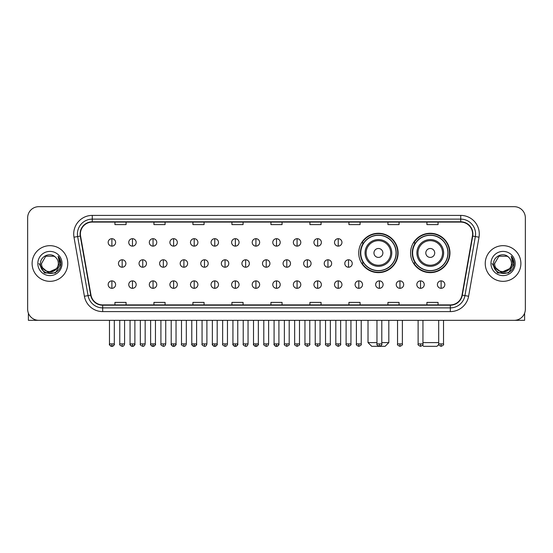 <?xml version="1.0" encoding="UTF-8"?>
<svg xmlns="http://www.w3.org/2000/svg" width="553" height="553" viewBox="0 0 553 553"><rect width="100%" height="100%" fill="white"/><g stroke="black" fill="none" stroke-linecap="round" stroke-linejoin="round"><path stroke-width="0.83" d="M410.582 252.949A19.687 19.687 0 0 0 430.269 272.636A19.687 19.687 0 0 0 449.955 252.949A19.687 19.687 0 0 0 430.269 233.269A19.687 19.687 0 0 0 410.582 252.949M358.731 252.949A19.687 19.687 0 0 0 378.418 272.636A19.687 19.687 0 0 0 398.105 252.949A19.687 19.687 0 0 0 378.418 233.269A19.687 19.687 0 0 0 358.731 252.949M363.452 262.979A18.014 18.014 0 0 1 363.452 242.926M415.303 262.979A18.014 18.014 0 0 1 415.303 242.926M27.65 217.813L27.65 309.182A11.143 11.143 0 0 0 38.793 320.325L514.207 320.325A11.143 11.143 0 0 0 525.35 309.182L525.35 217.813A11.143 11.143 0 0 0 514.207 206.677L38.793 206.677A11.143 11.143 0 0 0 27.65 217.813L27.65 309.182M32.109 263.498A17.827 17.827 0 0 0 49.936 281.332A17.827 17.827 0 0 0 67.763 263.498A17.827 17.827 0 0 0 49.936 245.67A17.827 17.827 0 0 0 32.109 263.498A17.827 17.827 0 0 0 49.936 281.332A17.827 17.827 0 0 0 67.763 263.498A17.827 17.827 0 0 0 49.936 245.67A17.827 17.827 0 0 0 32.109 263.498M485.237 263.498A17.827 17.827 0 0 0 503.064 281.332A17.827 17.827 0 0 0 520.891 263.498A17.827 17.827 0 0 0 503.064 245.67A17.827 17.827 0 0 0 485.237 263.498A17.827 17.827 0 0 0 503.064 281.332A17.827 17.827 0 0 0 520.891 263.498A17.827 17.827 0 0 0 503.064 245.67A17.827 17.827 0 0 0 485.237 263.498M80.392 233.974A11.883 11.883 0 0 1 92.275 222.085L460.725 222.085A11.883 11.883 0 0 1 472.428 236.034L462.018 295.095A11.883 11.883 0 0 1 450.308 304.91L102.692 304.91A11.883 11.883 0 0 1 90.982 295.095L80.572 236.034A11.883 11.883 0 0 1 80.392 233.974M80.095 233.974A12.18 12.18 0 0 0 80.282 236.09L90.692 295.143A12.18 12.18 0 0 0 102.692 305.208L450.308 305.208A12.18 12.18 0 0 0 462.308 295.143L472.718 236.09A12.18 12.18 0 0 0 460.725 221.788L92.275 221.788A12.18 12.18 0 0 0 80.095 233.974M73.991 237.196A18.574 18.574 0 0 1 92.275 215.4L460.725 215.4A18.574 18.574 0 0 1 479.009 237.196L468.598 296.256A18.574 18.574 0 0 1 450.308 311.602L102.692 311.602A18.574 18.574 0 0 1 84.402 296.256L73.991 237.196L77.648 236.553A14.855 14.855 0 0 1 92.275 219.119L460.725 219.119A14.855 14.855 0 0 1 475.352 236.553L464.942 295.606A14.855 14.855 0 0 1 450.308 307.883L102.692 307.883A14.855 14.855 0 0 1 88.058 295.606L77.648 236.553A14.855 14.855 0 0 1 77.42 233.974M514.207 206.677L38.793 206.677M38.793 320.325L514.207 320.325M525.35 309.182L525.35 217.813M462.308 295.143L464.942 295.606L475.352 236.553L479.009 237.196M270.929 222.085L270.929 224.601L282.071 224.601L282.071 222.085M231.928 222.085L231.928 224.601L243.071 224.601L243.071 222.085M192.928 222.085L192.928 224.601L204.071 224.601L204.071 222.085M153.934 222.085L153.934 224.601L165.077 224.601L165.077 222.085M114.934 222.085L114.934 224.601L126.077 224.601L126.077 222.085M309.929 222.085L309.929 224.601L321.072 224.601L321.072 222.085M348.929 222.085L348.929 224.601L360.072 224.601L360.072 222.085M387.923 222.085L387.923 224.601L399.066 224.601L399.066 222.085M426.923 222.085L426.923 224.601L438.066 224.601L438.066 222.085M282.071 304.91L282.071 302.401L270.929 302.401L270.929 304.91M243.071 304.91L243.071 302.401L231.928 302.401L231.928 304.91M204.071 304.91L204.071 302.401L192.928 302.401L192.928 304.91M165.077 304.91L165.077 302.401L153.934 302.401L153.934 304.91M126.077 304.91L126.077 302.401L114.934 302.401L114.934 304.91M321.072 304.91L321.072 302.401L309.929 302.401L309.929 304.91M360.072 304.91L360.072 302.401L348.929 302.401L348.929 304.91M399.066 304.91L399.066 302.401L387.923 302.401L387.923 304.91M438.066 304.91L438.066 302.401L426.923 302.401L426.923 304.91M58.328 263.498C58.846 274.329 41.026 274.329 41.544 263.498L45.74 256.233L54.132 256.233L55.431 257.159C50.282 251.76 40.362 256.205 40.459 263.498C39.512 276.459 60.526 276.797 60.865 264.127L60.885 263.498C60.851 260.746 59.938 258.327 58.134 256.246L59.579 263.498L56.365 268.896A8.392 8.392 0 0 0 58.328 263.498C58.846 274.329 41.026 274.329 41.544 263.498L45.74 256.233L54.132 256.233L55.431 257.159A8.392 8.392 0 0 1 58.328 263.498C58.846 274.329 41.026 274.329 41.544 263.498C41.102 271.067 51.913 274.917 56.365 268.896M56.904 268.447L48.146 272.415L40.722 266.221M37.825 263.498A12.111 12.111 0 0 0 49.936 275.608A12.111 12.111 0 0 0 62.047 263.498A12.111 12.111 0 0 0 49.936 251.394A12.111 12.111 0 0 0 37.825 263.498M58.134 256.246L60.878 263.816L60.367 260.187L60.878 263.816L60.367 260.187L60.878 263.816L58.217 256.336L60.878 263.816L58.217 256.336L60.885 263.498L55.411 272.982L44.461 272.982L38.986 263.498M58.217 256.336L60.878 263.822M28.39 313.185L28.39 320.325L71.475 320.325M381.798 342.611L388.814 342.611L385.102 346.323L371.734 346.323L368.015 342.611L376.966 342.611M382.876 252.949A4.459 4.459 0 0 0 378.418 248.497A4.459 4.459 0 0 0 373.959 252.949A4.459 4.459 0 0 0 378.418 257.408A4.459 4.459 0 0 0 382.876 252.949M391.787 252.949A13.369 13.369 0 0 0 378.418 239.58A13.369 13.369 0 0 0 365.049 252.949A13.369 13.369 0 0 0 378.418 266.325A13.369 13.369 0 0 0 391.787 252.949A13.369 13.369 0 0 1 378.418 266.325A13.369 13.369 0 0 1 365.049 252.949M396.059 252.949A17.641 17.641 0 0 0 378.418 235.308A17.641 17.641 0 0 0 360.777 252.949A17.641 17.641 0 0 0 378.418 270.597A17.641 17.641 0 0 0 396.059 252.949M397.731 252.949A19.314 19.314 0 0 1 361.911 262.979L363.701 262.979A17.807 17.807 0 0 0 390.197 266.304A17.807 17.807 0 0 0 390.197 239.601A17.807 17.807 0 0 0 363.701 242.926L361.911 242.926A19.314 19.314 0 0 1 397.731 252.949M438.771 344.505L436.953 346.323L423.584 346.323L422.527 345.272M422.948 342.611L438.695 342.611M434.727 252.949A4.459 4.459 0 0 0 430.269 248.497A4.459 4.459 0 0 0 425.81 252.949A4.459 4.459 0 0 0 430.269 257.408A4.459 4.459 0 0 0 434.727 252.949M443.637 252.949A13.369 13.369 0 0 0 430.269 239.58A13.369 13.369 0 0 0 416.893 252.949A13.369 13.369 0 0 0 430.269 266.325A13.369 13.369 0 0 0 443.637 252.949A13.369 13.369 0 0 1 430.269 266.325A13.369 13.369 0 0 1 416.893 252.949M447.909 252.949A17.641 17.641 0 0 0 430.269 235.308A17.641 17.641 0 0 0 412.628 252.949A17.641 17.641 0 0 0 430.269 270.597A17.641 17.641 0 0 0 447.909 252.949M449.582 252.949A19.314 19.314 0 0 1 413.762 262.979L415.552 262.979A17.807 17.807 0 0 0 442.047 266.304A17.807 17.807 0 0 0 442.047 239.601A17.807 17.807 0 0 0 415.552 242.926L413.762 242.926A19.314 19.314 0 0 1 449.582 252.949M111.886 238.689A3.712 3.712 0 0 0 108.174 242.401A3.712 3.712 0 0 0 111.886 246.12A3.712 3.712 0 0 0 115.605 242.401A3.712 3.712 0 0 0 111.886 238.689L111.886 246.12A3.712 3.712 0 0 0 115.605 242.401A3.712 3.712 0 0 0 111.886 238.689M132.464 238.689A3.712 3.712 0 0 0 128.752 242.401A3.712 3.712 0 0 0 132.464 246.12A3.712 3.712 0 0 0 136.176 242.401A3.712 3.712 0 0 0 132.464 238.689L132.464 246.12A3.712 3.712 0 0 0 136.176 242.401A3.712 3.712 0 0 0 132.464 238.689M153.043 238.689A3.712 3.712 0 0 0 149.324 242.401A3.712 3.712 0 0 0 153.043 246.12A3.712 3.712 0 0 0 156.755 242.401A3.712 3.712 0 0 0 153.043 238.689L153.043 246.12A3.712 3.712 0 0 0 156.755 242.401A3.712 3.712 0 0 0 153.043 238.689M173.614 238.689A3.712 3.712 0 0 0 169.902 242.401A3.712 3.712 0 0 0 173.614 246.12A3.712 3.712 0 0 0 177.333 242.401A3.712 3.712 0 0 0 173.614 238.689L173.614 246.12A3.712 3.712 0 0 0 177.333 242.401A3.712 3.712 0 0 0 173.614 238.689M194.193 238.689A3.712 3.712 0 0 0 190.481 242.401A3.712 3.712 0 0 0 194.193 246.12A3.712 3.712 0 0 0 197.905 242.401A3.712 3.712 0 0 0 194.193 238.689L194.193 246.12A3.712 3.712 0 0 0 197.905 242.401A3.712 3.712 0 0 0 194.193 238.689M214.771 238.689A3.712 3.712 0 0 0 211.059 242.401A3.712 3.712 0 0 0 214.771 246.12A3.712 3.712 0 0 0 218.483 242.401A3.712 3.712 0 0 0 214.771 238.689L214.771 246.12A3.712 3.712 0 0 0 218.483 242.401A3.712 3.712 0 0 0 214.771 238.689M235.35 238.689A3.712 3.712 0 0 0 231.631 242.401A3.712 3.712 0 0 0 235.35 246.12A3.712 3.712 0 0 0 239.062 242.401A3.712 3.712 0 0 0 235.35 238.689L235.35 246.12A3.712 3.712 0 0 0 239.062 242.401A3.712 3.712 0 0 0 235.35 238.689M255.921 238.689A3.712 3.712 0 0 0 252.209 242.401A3.712 3.712 0 0 0 255.921 246.12A3.712 3.712 0 0 0 259.64 242.401A3.712 3.712 0 0 0 255.921 238.689L255.921 246.12A3.712 3.712 0 0 0 259.64 242.401A3.712 3.712 0 0 0 255.921 238.689M276.5 238.689A3.712 3.712 0 0 0 272.788 242.401A3.712 3.712 0 0 0 276.5 246.12A3.712 3.712 0 0 0 280.212 242.401A3.712 3.712 0 0 0 276.5 238.689L276.5 246.12A3.712 3.712 0 0 0 280.212 242.401A3.712 3.712 0 0 0 276.5 238.689M297.079 238.689A3.712 3.712 0 0 0 293.36 242.401A3.712 3.712 0 0 0 297.079 246.12A3.712 3.712 0 0 0 300.791 242.401A3.712 3.712 0 0 0 297.079 238.689L297.079 246.12A3.712 3.712 0 0 0 300.791 242.401A3.712 3.712 0 0 0 297.079 238.689M317.65 238.689A3.712 3.712 0 0 0 313.938 242.401A3.712 3.712 0 0 0 317.65 246.12A3.712 3.712 0 0 0 321.369 242.401A3.712 3.712 0 0 0 317.65 238.689L317.65 246.12A3.712 3.712 0 0 0 321.369 242.401A3.712 3.712 0 0 0 317.65 238.689M338.229 238.689A3.712 3.712 0 0 0 334.517 242.401A3.712 3.712 0 0 0 338.229 246.12A3.712 3.712 0 0 0 341.941 242.401A3.712 3.712 0 0 0 338.229 238.689L338.229 246.12A3.712 3.712 0 0 0 341.941 242.401A3.712 3.712 0 0 0 338.229 238.689M122.178 259.786A3.712 3.712 0 0 0 118.46 263.498A3.712 3.712 0 0 0 122.178 267.217A3.712 3.712 0 0 0 125.89 263.498A3.712 3.712 0 0 0 122.178 259.786L122.178 267.217A3.712 3.712 0 0 0 125.89 263.498A3.712 3.712 0 0 0 122.178 259.786M142.75 259.786A3.712 3.712 0 0 0 139.038 263.498A3.712 3.712 0 0 0 142.75 267.217A3.712 3.712 0 0 0 146.469 263.498A3.712 3.712 0 0 0 142.75 259.786L142.75 267.217A3.712 3.712 0 0 0 146.469 263.498A3.712 3.712 0 0 0 142.75 259.786M163.329 259.786A3.712 3.712 0 0 0 159.617 263.498A3.712 3.712 0 0 0 163.329 267.217A3.712 3.712 0 0 0 167.041 263.498A3.712 3.712 0 0 0 163.329 259.786L163.329 267.217A3.712 3.712 0 0 0 167.041 263.498A3.712 3.712 0 0 0 163.329 259.786M183.907 259.786A3.712 3.712 0 0 0 180.188 263.498A3.712 3.712 0 0 0 183.907 267.217A3.712 3.712 0 0 0 187.619 263.498A3.712 3.712 0 0 0 183.907 259.786L183.907 267.217A3.712 3.712 0 0 0 187.619 263.498A3.712 3.712 0 0 0 183.907 259.786M204.479 259.786A3.712 3.712 0 0 0 200.767 263.498A3.712 3.712 0 0 0 204.479 267.217A3.712 3.712 0 0 0 208.198 263.498A3.712 3.712 0 0 0 204.479 259.786L204.479 267.217A3.712 3.712 0 0 0 208.198 263.498A3.712 3.712 0 0 0 204.479 259.786M225.057 259.786A3.712 3.712 0 0 0 221.345 263.498A3.712 3.712 0 0 0 225.057 267.217A3.712 3.712 0 0 0 228.776 263.498A3.712 3.712 0 0 0 225.057 259.786L225.057 267.217A3.712 3.712 0 0 0 228.776 263.498A3.712 3.712 0 0 0 225.057 259.786M245.636 259.786A3.712 3.712 0 0 0 241.924 263.498A3.712 3.712 0 0 0 245.636 267.217A3.712 3.712 0 0 0 249.348 263.498A3.712 3.712 0 0 0 245.636 259.786L245.636 267.217A3.712 3.712 0 0 0 249.348 263.498A3.712 3.712 0 0 0 245.636 259.786M266.214 259.786A3.712 3.712 0 0 0 262.495 263.498A3.712 3.712 0 0 0 266.214 267.217A3.712 3.712 0 0 0 269.926 263.498A3.712 3.712 0 0 0 266.214 259.786L266.214 267.217A3.712 3.712 0 0 0 269.926 263.498A3.712 3.712 0 0 0 266.214 259.786M286.786 259.786A3.712 3.712 0 0 0 283.074 263.498A3.712 3.712 0 0 0 286.786 267.217A3.712 3.712 0 0 0 290.505 263.498A3.712 3.712 0 0 0 286.786 259.786L286.786 267.217A3.712 3.712 0 0 0 290.505 263.498A3.712 3.712 0 0 0 286.786 259.786M307.364 259.786A3.712 3.712 0 0 0 303.652 263.498A3.712 3.712 0 0 0 307.364 267.217A3.712 3.712 0 0 0 311.076 263.498A3.712 3.712 0 0 0 307.364 259.786L307.364 267.217A3.712 3.712 0 0 0 311.076 263.498A3.712 3.712 0 0 0 307.364 259.786M327.943 259.786A3.712 3.712 0 0 0 324.224 263.498A3.712 3.712 0 0 0 327.943 267.217A3.712 3.712 0 0 0 331.655 263.498A3.712 3.712 0 0 0 327.943 259.786L327.943 267.217A3.712 3.712 0 0 0 331.655 263.498A3.712 3.712 0 0 0 327.943 259.786M348.521 259.786A3.712 3.712 0 0 0 344.802 263.498A3.712 3.712 0 0 0 348.521 267.217A3.712 3.712 0 0 0 352.233 263.498A3.712 3.712 0 0 0 348.521 259.786L348.521 267.217A3.712 3.712 0 0 0 352.233 263.498A3.712 3.712 0 0 0 348.521 259.786M111.886 280.883A3.712 3.712 0 0 0 108.174 284.595A3.712 3.712 0 0 0 111.886 288.313A3.712 3.712 0 0 0 115.605 284.595A3.712 3.712 0 0 0 111.886 280.883L111.886 288.313A3.712 3.712 0 0 0 115.605 284.595A3.712 3.712 0 0 0 111.886 280.883M132.464 280.883A3.712 3.712 0 0 0 128.752 284.595A3.712 3.712 0 0 0 132.464 288.313A3.712 3.712 0 0 0 136.176 284.595A3.712 3.712 0 0 0 132.464 280.883L132.464 288.313A3.712 3.712 0 0 0 136.176 284.595A3.712 3.712 0 0 0 132.464 280.883M153.043 280.883A3.712 3.712 0 0 0 149.324 284.595A3.712 3.712 0 0 0 153.043 288.313A3.712 3.712 0 0 0 156.755 284.595A3.712 3.712 0 0 0 153.043 280.883L153.043 288.313A3.712 3.712 0 0 0 156.755 284.595A3.712 3.712 0 0 0 153.043 280.883M173.614 280.883A3.712 3.712 0 0 0 169.902 284.595A3.712 3.712 0 0 0 173.614 288.313A3.712 3.712 0 0 0 177.333 284.595A3.712 3.712 0 0 0 173.614 280.883L173.614 288.313A3.712 3.712 0 0 0 177.333 284.595A3.712 3.712 0 0 0 173.614 280.883M194.193 280.883A3.712 3.712 0 0 0 190.481 284.595A3.712 3.712 0 0 0 194.193 288.313A3.712 3.712 0 0 0 197.905 284.595A3.712 3.712 0 0 0 194.193 280.883L194.193 288.313A3.712 3.712 0 0 0 197.905 284.595A3.712 3.712 0 0 0 194.193 280.883M214.771 280.883A3.712 3.712 0 0 0 211.059 284.595A3.712 3.712 0 0 0 214.771 288.313A3.712 3.712 0 0 0 218.483 284.595A3.712 3.712 0 0 0 214.771 280.883L214.771 288.313A3.712 3.712 0 0 0 218.483 284.595A3.712 3.712 0 0 0 214.771 280.883M235.35 280.883A3.712 3.712 0 0 0 231.631 284.595A3.712 3.712 0 0 0 235.35 288.313A3.712 3.712 0 0 0 239.062 284.595A3.712 3.712 0 0 0 235.35 280.883L235.35 288.313A3.712 3.712 0 0 0 239.062 284.595A3.712 3.712 0 0 0 235.35 280.883M255.921 280.883A3.712 3.712 0 0 0 252.209 284.595A3.712 3.712 0 0 0 255.921 288.313A3.712 3.712 0 0 0 259.64 284.595A3.712 3.712 0 0 0 255.921 280.883L255.921 288.313A3.712 3.712 0 0 0 259.64 284.595A3.712 3.712 0 0 0 255.921 280.883M276.5 280.883A3.712 3.712 0 0 0 272.788 284.595A3.712 3.712 0 0 0 276.5 288.313A3.712 3.712 0 0 0 280.212 284.595A3.712 3.712 0 0 0 276.5 280.883L276.5 288.313A3.712 3.712 0 0 0 280.212 284.595A3.712 3.712 0 0 0 276.5 280.883M297.079 280.883A3.712 3.712 0 0 0 293.36 284.595A3.712 3.712 0 0 0 297.079 288.313A3.712 3.712 0 0 0 300.791 284.595A3.712 3.712 0 0 0 297.079 280.883L297.079 288.313A3.712 3.712 0 0 0 300.791 284.595A3.712 3.712 0 0 0 297.079 280.883M317.65 280.883A3.712 3.712 0 0 0 313.938 284.595A3.712 3.712 0 0 0 317.65 288.313A3.712 3.712 0 0 0 321.369 284.595A3.712 3.712 0 0 0 317.65 280.883L317.65 288.313A3.712 3.712 0 0 0 321.369 284.595A3.712 3.712 0 0 0 317.65 280.883M338.229 280.883A3.712 3.712 0 0 0 334.517 284.595A3.712 3.712 0 0 0 338.229 288.313A3.712 3.712 0 0 0 341.941 284.595A3.712 3.712 0 0 0 338.229 280.883L338.229 288.313A3.712 3.712 0 0 0 341.941 284.595A3.712 3.712 0 0 0 338.229 280.883M358.807 280.883A3.712 3.712 0 0 0 355.095 284.595A3.712 3.712 0 0 0 358.807 288.313A3.712 3.712 0 0 0 362.519 284.595A3.712 3.712 0 0 0 358.807 280.883L358.807 288.313A3.712 3.712 0 0 0 362.519 284.595A3.712 3.712 0 0 0 358.807 280.883M379.386 280.883A3.712 3.712 0 0 0 375.667 284.595A3.712 3.712 0 0 0 379.386 288.313A3.712 3.712 0 0 0 383.098 284.595A3.712 3.712 0 0 0 379.386 280.883L379.386 288.313A3.712 3.712 0 0 0 383.098 284.595A3.712 3.712 0 0 0 379.386 280.883M399.957 280.883A3.712 3.712 0 0 0 396.245 284.595A3.712 3.712 0 0 0 399.957 288.313A3.712 3.712 0 0 0 403.676 284.595A3.712 3.712 0 0 0 399.957 280.883L399.957 288.313A3.712 3.712 0 0 0 403.676 284.595A3.712 3.712 0 0 0 399.957 280.883M420.536 280.883A3.712 3.712 0 0 0 416.824 284.595A3.712 3.712 0 0 0 420.536 288.313A3.712 3.712 0 0 0 424.248 284.595A3.712 3.712 0 0 0 420.536 280.883L420.536 288.313A3.712 3.712 0 0 0 424.248 284.595A3.712 3.712 0 0 0 420.536 280.883M441.114 280.883A3.712 3.712 0 0 0 437.395 284.595A3.712 3.712 0 0 0 441.114 288.313A3.712 3.712 0 0 0 444.826 284.595A3.712 3.712 0 0 0 441.114 280.883L441.114 288.313A3.712 3.712 0 0 0 444.826 284.595A3.712 3.712 0 0 0 441.114 280.883M524.61 313.185L524.61 320.325L481.525 320.325M511.456 263.498C511.974 274.329 494.154 274.329 494.672 263.498L498.868 256.233L507.26 256.233L508.566 257.159C503.41 251.76 493.497 256.205 493.587 263.498C492.647 276.459 513.654 276.797 513.993 264.127L514.014 263.498C513.979 260.746 513.066 258.327 511.262 256.246L512.714 263.498L509.5 268.896A8.392 8.392 0 0 0 511.456 263.498C511.974 274.329 494.154 274.329 494.672 263.498C494.154 274.329 511.974 274.329 511.456 263.498A8.392 8.392 0 0 0 508.566 257.159M509.5 268.896C505.041 274.917 494.237 271.067 494.672 263.498M510.032 268.447L501.274 272.415L493.85 266.221M490.953 263.498A12.111 12.111 0 0 0 503.064 275.608A12.111 12.111 0 0 0 515.175 263.498A12.111 12.111 0 0 0 503.064 251.394A12.111 12.111 0 0 0 490.953 263.498M511.262 256.246L514.007 263.816L513.495 260.187L514.007 263.816L513.495 260.187L514.007 263.816L511.345 256.336L514.007 263.816L511.345 256.336L514.014 263.498L508.539 272.982L497.589 272.982L492.115 263.498M511.345 256.336L514.007 263.822M460.725 215.4L460.725 221.788M77.648 236.553L80.282 236.09M102.692 311.602L102.692 305.208M450.308 305.208L450.308 311.602M84.402 296.256L90.692 295.143M472.718 236.09L475.352 236.553M92.275 215.4L92.275 221.788M464.942 295.606L468.598 296.256M390.701 252.949A12.284 12.284 0 0 0 378.418 240.666A12.284 12.284 0 0 0 366.134 252.949A12.284 12.284 0 0 0 378.418 265.233A12.284 12.284 0 0 0 390.701 252.949M442.552 252.949A12.284 12.284 0 0 0 430.269 240.666A12.284 12.284 0 0 0 417.985 252.949A12.284 12.284 0 0 0 430.269 265.233A12.284 12.284 0 0 0 442.552 252.949M122.178 343.911L119.759 343.911C119.275 344.685 120.077 345.487 122.178 346.323L122.178 343.911L124.591 343.911L124.591 320.325M142.75 343.911L140.338 343.911C139.847 344.685 140.656 345.487 142.75 346.323L142.75 343.911L145.169 343.911L145.169 320.325M163.329 343.911L160.916 343.911C160.425 344.685 161.227 345.487 163.329 346.323L163.329 343.911L165.741 343.911L165.741 320.325M183.907 343.911L181.495 343.911C181.004 344.685 181.806 345.487 183.907 346.323L183.907 343.911L186.32 343.911L186.32 320.325M204.479 343.911L202.066 343.911C201.575 344.685 202.384 345.487 204.479 346.323L204.479 343.911L206.898 343.911L206.898 320.325M225.057 343.911L222.645 343.911C222.154 344.685 222.963 345.487 225.057 346.323L225.057 343.911L227.47 343.911L227.47 320.325M245.636 343.911L243.223 343.911C242.732 344.685 243.534 345.487 245.636 346.323L245.636 343.911L248.048 343.911L248.048 320.325M266.214 343.911L263.795 343.911C263.311 344.685 264.113 345.487 266.214 346.323L266.214 343.911L268.627 343.911L268.627 320.325M286.786 343.911L284.373 343.911C283.883 344.685 284.691 345.487 286.786 346.323L286.786 343.911L289.205 343.911L289.205 320.325M307.364 343.911L304.952 343.911C304.461 344.685 305.263 345.487 307.364 346.323L307.364 343.911L309.777 343.911L309.777 320.325M327.943 343.911L325.53 343.911C325.04 344.685 325.841 345.487 327.943 346.323L327.943 343.911L330.355 343.911L330.355 320.325M348.521 343.911L346.102 343.911C345.611 344.685 346.42 345.487 348.521 346.323L348.521 343.911L350.934 343.911L350.934 320.325M111.886 343.911L109.473 343.911C108.982 344.685 109.791 345.487 111.886 346.323L111.886 343.911L114.305 343.911C114.789 344.685 113.987 345.487 111.886 346.323C110.697 346.441 109.895 345.632 109.473 343.911L109.473 320.325M132.464 343.911L130.052 343.911C129.561 344.685 130.363 345.487 132.464 346.323L132.464 343.911L134.877 343.911C135.367 344.685 134.566 345.487 132.464 346.323C131.275 346.441 130.473 345.632 130.052 343.911L130.052 320.325M153.043 343.911L150.623 343.911C150.139 344.685 150.941 345.487 153.043 346.323L153.043 343.911L155.455 343.911C155.946 344.685 155.137 345.487 153.043 346.323C151.854 346.441 151.045 345.632 150.623 343.911L150.623 320.325M173.614 343.911L171.202 343.911C170.711 344.685 171.52 345.487 173.614 346.323L173.614 343.911L176.034 343.911C176.525 344.685 175.716 345.487 173.614 346.323C172.432 346.441 171.624 345.632 171.202 343.911L171.202 320.325L171.202 343.911M194.193 343.911L191.78 343.911C191.29 344.685 192.091 345.487 194.193 346.323L194.193 343.911L196.605 343.911C197.096 344.685 196.294 345.487 194.193 346.323C193.004 346.441 192.202 345.632 191.78 343.911L191.78 320.325M214.771 343.911L212.359 343.911C211.868 344.685 212.67 345.487 214.771 346.323L214.771 343.911L217.184 343.911C217.675 344.685 216.873 345.487 214.771 346.323C213.582 346.441 212.781 345.632 212.359 343.911L212.359 320.325M235.35 343.911L232.931 343.911C232.44 344.685 233.248 345.487 235.35 346.323L235.35 343.911L237.762 343.911C238.253 344.685 237.444 345.487 235.35 346.323C234.161 346.441 233.352 345.632 232.931 343.911L232.931 320.325M255.921 343.911L253.509 343.911C253.018 344.685 253.827 345.487 255.921 346.323L255.921 343.911L258.341 343.911C258.825 344.685 258.023 345.487 255.921 346.323C254.733 346.441 253.931 345.632 253.509 343.911L253.509 320.325M276.5 343.911L274.088 343.911C273.597 344.685 274.399 345.487 276.5 346.323L276.5 343.911L278.912 343.911C279.403 344.685 278.601 345.487 276.5 346.323C275.311 346.441 274.509 345.632 274.088 343.911L274.088 320.325M297.079 343.911L294.659 343.911C294.175 344.685 294.977 345.487 297.079 346.323L297.079 343.911L299.491 343.911L299.491 320.325L299.491 343.911C299.982 344.685 299.173 345.487 297.079 346.323M317.65 343.911L315.238 343.911L315.238 320.325L315.238 343.911C314.747 344.685 315.556 345.487 317.65 346.323L317.65 343.911L320.069 343.911L320.069 320.325M338.229 343.911L335.816 343.911C335.325 344.685 336.127 345.487 338.229 346.323L338.229 343.911L340.641 343.911L340.641 320.325M358.807 343.911L356.395 343.911C355.904 344.685 356.706 345.487 358.807 346.323L358.807 343.911L361.22 343.911L361.22 320.325M379.386 343.911L376.966 343.911C376.475 344.685 377.284 345.487 379.386 346.323L379.386 343.911L381.798 343.911L381.798 320.325M399.957 343.911L397.545 343.911C397.054 344.685 397.863 345.487 399.957 346.323L399.957 343.911L402.377 343.911L402.377 320.325M420.536 343.911L418.123 343.911C417.633 344.685 418.434 345.487 420.536 346.323L420.536 343.911L422.948 343.911L422.948 320.325M441.114 343.911L438.695 343.911C438.211 344.685 439.013 345.487 441.114 346.323L441.114 343.911L443.527 343.911L443.527 320.325M388.814 320.325L388.814 342.611M368.015 320.325L368.015 342.611M119.759 343.911L119.759 320.325M124.591 343.911C124.169 345.632 123.367 346.441 122.178 346.323M140.338 343.911L140.338 320.325M145.169 343.911C144.748 345.632 143.939 346.441 142.75 346.323M160.916 343.911L160.916 320.325M165.741 343.911C165.319 345.632 164.518 346.441 163.329 346.323M181.495 343.911L181.495 320.325M186.32 343.911C185.898 345.632 185.096 346.441 183.907 346.323M202.066 343.911L202.066 320.325M206.898 343.911C206.476 345.632 205.668 346.441 204.479 346.323M222.645 343.911L222.645 320.325M227.47 343.911C227.055 345.632 226.246 346.441 225.057 346.323M243.223 343.911L243.223 320.325M248.048 343.911C247.626 345.632 246.825 346.441 245.636 346.323M263.795 343.911L263.795 320.325M268.627 343.911C268.205 345.632 267.403 346.441 266.214 346.323M284.373 343.911L284.373 320.325M289.205 343.911C289.689 344.685 288.887 345.487 286.786 346.323M304.952 343.911L304.952 320.325M309.777 343.911C310.268 344.685 309.466 345.487 307.364 346.323M325.53 343.911L325.53 320.325M330.355 343.911C330.846 344.685 330.037 345.487 327.943 346.323M346.102 343.911L346.102 320.325M350.934 343.911C351.425 344.685 350.616 345.487 348.521 346.323M111.886 346.323C113.075 346.441 113.883 345.632 114.305 343.911L114.305 320.325M132.464 346.323C133.653 346.441 134.455 345.632 134.877 343.911L134.877 320.325M153.043 346.323C154.232 346.441 155.034 345.632 155.455 343.911L155.455 320.325M173.614 346.323C174.803 346.441 175.612 345.632 176.034 343.911L176.034 320.325M194.193 346.323C195.382 346.441 196.184 345.632 196.605 343.911L196.605 320.325M214.771 346.323C215.96 346.441 216.762 345.632 217.184 343.911L217.184 320.325M235.35 346.323C236.532 346.441 237.341 345.632 237.762 343.911L237.762 320.325M255.921 346.323C257.11 346.441 257.919 345.632 258.341 343.911L258.341 320.325M276.5 346.323C277.689 346.441 278.491 345.632 278.912 343.911L278.912 320.325M294.659 343.911L294.659 320.325M320.069 343.911C320.56 344.685 319.752 345.487 317.65 346.323M335.816 343.911L335.816 320.325M340.641 343.911C341.132 344.685 340.33 345.487 338.229 346.323M356.395 343.911L356.395 320.325M361.22 343.911C361.71 344.685 360.909 345.487 358.807 346.323M376.966 343.911L376.966 320.325M381.798 343.911C382.289 344.685 381.48 345.487 379.386 346.323M397.545 343.911L397.545 320.325M402.377 343.911C402.861 344.685 402.059 345.487 399.957 346.323M418.123 343.911L418.123 320.325M422.948 343.911C423.439 344.685 422.637 345.487 420.536 346.323M438.695 343.911L438.695 320.325M443.527 343.911C444.018 344.685 443.209 345.487 441.114 346.323"/></g></svg>
